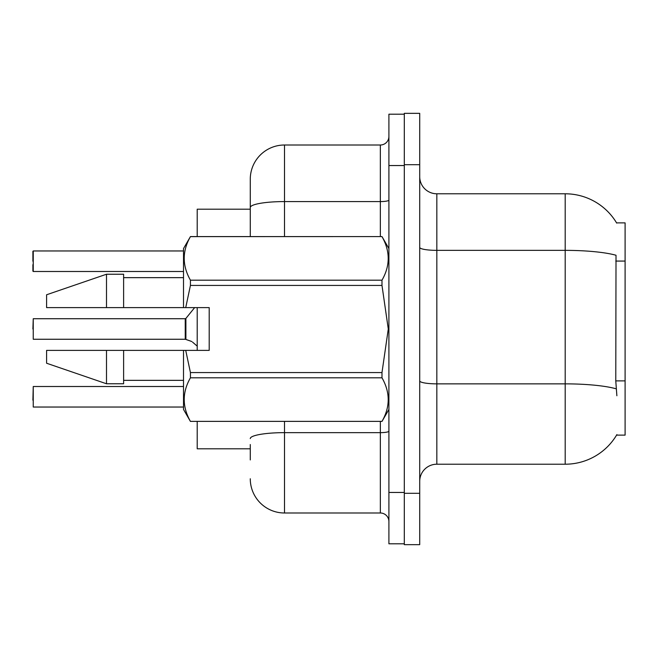 <?xml version="1.0" encoding="UTF-8"?>
<svg xmlns="http://www.w3.org/2000/svg" width="658" height="658" viewBox="0 0 658 658"><rect width="100%" height="100%" fill="white"/><g stroke="black" fill="none" stroke-linecap="round" stroke-linejoin="round"><path stroke-width="0.99" d="M616.875 395.754L615.773 380.883L616.02 255.255A59.903 10.405 180 0 0 565.197 250.361L565.197 193.789A59.903 59.903 0 0 1 616.694 223.095A59.903 59.903 0 0 0 565.197 193.789A59.903 59.903 0 0 1 616.571 222.881L625.1 222.881L625.1 435.119L616.571 435.119L616.875 434.609A59.903 59.903 0 0 1 565.197 464.211L436.83 464.211A17.116 17.116 0 0 0 419.714 481.327M250.27 207.525L250.27 179.239A34.232 34.232 0 0 1 284.503 145.007L284.503 201.578A34.232 5.947 180 0 0 250.27 207.525L250.27 236.576L250.27 198.066L250.27 209.195L197.211 209.195L197.211 236.576M197.211 350.393L197.211 307.607M250.27 448.805L197.211 448.805L197.211 421.424M419.714 164.689L404.308 164.689L404.308 113.341L419.714 113.341L419.714 493.311L404.308 493.311L404.308 544.66L419.714 544.66L404.308 544.66M419.714 493.311L419.714 544.66M616.571 222.881A59.903 59.903 0 0 0 565.197 193.789L436.83 193.789A17.116 17.116 0 0 1 419.714 176.673A17.116 17.116 0 0 0 436.83 193.789L436.83 464.211M250.27 459.934L250.27 444.528M388.903 492.455L388.903 543.804L404.308 543.804L404.308 114.196L388.903 114.196L388.903 492.455L404.308 492.455M284.503 421.424L284.503 512.993L380.349 512.993L380.349 421.424M284.503 145.007L380.349 145.007A8.554 8.554 0 0 0 388.903 136.453M250.27 179.239L250.27 198.066M388.903 521.547A8.554 8.554 0 0 0 380.349 512.993M284.503 512.993A34.232 34.232 0 0 1 250.27 478.761M32.9 400.196L33.245 386.509L33.245 407.039L183.516 407.039M185.367 339.257L191.034 341.239L185.901 339.462L185.893 318.414L185.227 318.727L185.243 339.248A0.855 0.855 180 0 1 185.367 339.257A0.855 0.855 -0 0 0 185.243 339.248L185.227 329M32.9 329L33.245 318.727L33.245 339.257L185.227 339.257M192.597 342.16L197.211 346.141M33.245 250.961L183.516 250.961L33.245 250.961L33.245 271.491L33.245 250.961M32.9 264.648L32.9 271.145M32.9 261.226L32.9 251.307M185.729 307.607L209.195 307.607L209.195 350.393L185.729 350.393L190.433 372.568L381.985 372.568L388.286 329L381.985 285.432L190.433 285.432L185.729 307.607L183.516 307.607L183.516 248.559L190.433 236.625C182.151 251.085 182.151 265.61 190.433 280.193L190.433 285.432M381.985 372.568L381.985 377.807L190.433 377.807C182.151 392.275 182.151 406.792 190.433 421.375L381.985 421.375C390.276 406.915 390.276 392.39 381.985 377.807M185.729 350.393L183.516 350.393L183.516 409.44L190.433 421.424M190.433 372.568L190.433 377.807M106.497 350.393L46.595 350.393L46.595 363.232L106.497 383.77L123.614 383.77L123.614 350.393L106.497 350.393L106.497 383.77M46.595 350.393L69.23 350.393M183.516 350.393L123.614 350.393M190.433 421.375L381.985 421.375M190.433 236.576L381.985 236.576L190.433 236.625M190.433 280.193L381.985 280.193L381.985 285.432M381.985 280.193C390.276 265.725 390.276 251.208 381.985 236.625M106.497 307.607L106.497 274.23L46.595 294.768L46.595 307.607L183.516 307.607M106.497 274.23L123.614 274.23L123.614 307.607M191.034 341.239L191.815 341.592M625.1 380.883L615.773 380.883M625.1 261.07L615.773 261.07M565.197 464.211L565.197 250.361L436.83 250.361A17.116 2.969 0 0 1 419.714 247.392M616.201 388.812A59.903 10.405 180 0 0 565.197 383.861L436.83 383.861A17.116 2.969 -0 0 1 419.714 380.892M388.903 431.155A8.554 1.489 0 0 1 380.349 432.643L284.503 432.643A34.232 5.947 180 0 0 250.27 438.59M388.903 165.545L404.308 165.545M284.503 236.576L284.503 201.578L380.349 201.578L380.349 145.007M380.349 236.576L380.349 201.578A8.554 1.489 0 0 0 388.903 200.098M33.245 386.509L183.516 386.509M33.245 318.727L185.227 318.727M185.893 318.414L194.645 307.607M33.245 271.491L183.516 271.491M388.903 409.44L381.985 421.424M123.614 380.349L183.516 380.349M388.903 248.559L381.985 236.576M123.614 277.651L183.516 277.651"/></g></svg>

